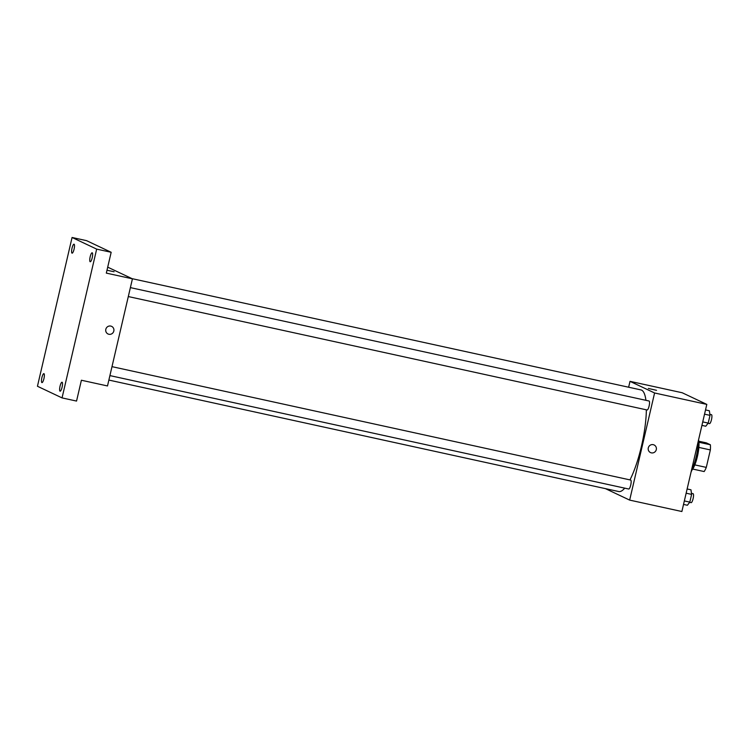 <?xml version="1.0" encoding="UTF-8"?>
<svg xmlns="http://www.w3.org/2000/svg" width="749" height="749" viewBox="0 0 749 749"><rect width="100%" height="100%" fill="white"/><g stroke="black" fill="none" stroke-linecap="round" stroke-linejoin="round"><path stroke-width="1.12" d="M698.808 441.217L706.363 442.874L710.38 444.775A16.441 3.96 -77.7 0 1 710.361 449.934L706.298 467.395A16.441 3.96 -77.7 0 1 704.144 471.552L692.722 469.052M694.81 464.886L706.298 467.395M698.864 447.425L710.361 449.934M698.536 439.963A16.824 4.054 102.3 0 1 697.413 456.459A16.824 4.054 102.3 0 1 691.917 470.119M698.929 442.266L710.38 444.775M691.102 471.907A24.474 5.898 -77.7 0 0 698.517 440.019M628.636 387.224L630.003 381.344L682.217 392.757L706.813 404.394L681.88 511.52L629.666 500.107L605.407 488.629M630.003 381.344L654.589 392.982L706.813 404.394M654.589 392.982L629.666 500.107M654.083 444.962A4.204 4.073 -64.7 0 1 651.33 452.855A4.204 4.073 -64.7 0 1 648.597 447.022A4.204 4.073 -64.7 0 1 654.083 444.962A4.204 4.073 -64.7 0 1 651.33 452.855A4.204 4.073 -64.7 0 1 650.478 452.565M108.867 380.071L618.721 491.541A52.018 12.536 -77.7 0 0 624.741 488.142M629.975 479.894A52.018 12.536 -77.7 0 0 646.359 409.815M645.919 400.322A52.018 12.536 -77.7 0 0 640.938 389.911L132.096 278.665M647.061 409.965A4.588 1.105 -77.7 0 0 647.117 409.984A4.588 1.105 -77.7 0 0 649.177 405.733A4.588 1.105 -77.7 0 0 649.083 401.015L130.382 287.616M628.673 488.994A4.588 1.105 -77.7 0 0 628.729 489.022A4.588 1.105 -77.7 0 0 630.789 484.772A4.588 1.105 -77.7 0 0 630.686 480.053L111.994 366.654M648.353 388.431L656.545 390.332M132.433 278.825L107.5 385.95L81.398 380.239L76.548 401.071L62.045 397.897L37.45 386.259L72.073 237.48L86.575 240.654L111.17 252.282L106.321 273.113L132.433 278.825L107.706 267.159M72.073 237.48L96.668 249.117L111.17 252.282M96.668 249.117L62.045 397.897M111.61 326.367A4.204 4.073 -64.7 0 1 108.858 334.26A4.204 4.073 -64.7 0 1 106.124 328.427A4.204 4.073 -64.7 0 1 111.61 326.367A4.204 4.073 -64.7 0 1 108.858 334.26A4.204 4.073 -64.7 0 1 108.015 333.97M114.082 271.737L106.985 270.249M74.076 249.164A4.588 1.105 102.3 0 1 72.063 253.162A4.588 1.105 102.3 0 1 72.026 248.191A4.588 1.105 102.3 0 1 74.029 244.193A4.588 1.105 102.3 0 1 74.076 249.164M43.948 378.601A4.588 1.105 102.3 0 1 41.944 382.599A4.588 1.105 102.3 0 1 41.897 377.636A4.588 1.105 102.3 0 1 43.901 373.639A4.588 1.105 102.3 0 1 43.948 378.601M62.092 387.186A4.588 1.105 102.3 0 1 60.089 391.184A4.588 1.105 102.3 0 1 60.042 386.222A4.588 1.105 102.3 0 1 62.045 382.224A4.588 1.105 102.3 0 1 62.092 387.186M92.211 257.75A4.588 1.105 102.3 0 1 90.208 261.747A4.588 1.105 102.3 0 1 90.17 256.776A4.588 1.105 102.3 0 1 92.174 252.778A4.588 1.105 102.3 0 1 92.211 257.75M687.133 488.966L690.971 489.809L691.617 494.396L689.81 502.13L687.376 505.266L683.528 504.423M686.14 493.198L691.617 494.396M684.343 500.931L689.81 502.13M691.037 502.635A4.588 1.105 -77.7 0 0 691.093 502.654A4.588 1.105 -77.7 0 0 693.162 498.403A4.588 1.105 -77.7 0 0 693.059 493.685L691.467 493.338M705.521 409.928L709.369 410.77L710.005 415.367L708.208 423.091L705.773 426.228L701.925 425.395M704.537 414.169L710.005 415.367M702.74 421.902L708.208 423.091M709.434 423.597A4.588 1.105 -77.7 0 0 709.49 423.616A4.588 1.105 -77.7 0 0 711.55 419.374A4.588 1.105 -77.7 0 0 711.447 414.656L709.855 414.3M128.304 296.557L647.117 409.984M109.916 375.595L628.729 489.022M689.651 502.336L691.093 502.654M708.039 423.307L709.49 423.616"/></g></svg>
